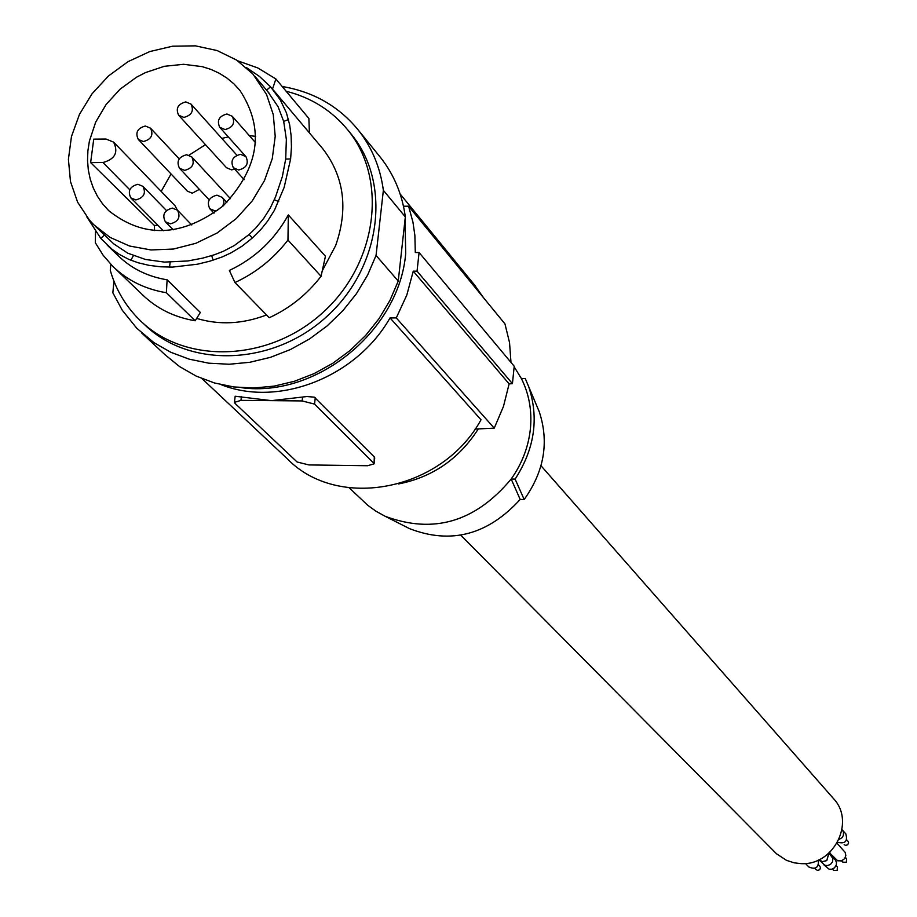 <?xml version="1.0" encoding="UTF-8"?>
<svg xmlns="http://www.w3.org/2000/svg" width="917" height="917" viewBox="0 0 917 917"><rect width="100%" height="100%" fill="white"/><g stroke="black" fill="none" stroke-linecap="round" stroke-linejoin="round"><path stroke-width="1.38" d="M378.985 155.581L380.612 157.598C394.035 174.677 402.276 194.45 405.325 216.905L398.242 281.072L376.05 255.453L367.591 275.111L356.438 293.681L342.82 310.76L327.06 325.982L309.476 338.992L290.46 349.526L270.446 357.343L249.871 362.284L229.17 364.244L208.812 363.189L189.234 359.177L170.837 352.288L154.022 342.683L136.793 328.275L122.293 310.29L112.848 292.787L113.949 281.21M141.482 332.779L165.003 354.719L179.686 366.651L196.272 376.13L214.395 382.951L233.697 386.94L253.757 388.006L274.137 386.114L294.403 381.277L314.095 373.609L332.802 363.27L350.099 350.477L365.608 335.507L378.985 318.703L389.943 300.421L398.242 281.072M405.325 216.905L383.363 190.312L376.05 255.453M383.363 190.312C380.291 167.536 371.97 147.488 358.375 130.18C338.935 106.349 313.545 91.792 282.172 86.496M142.307 322.509L144.37 324.446C189.578 368.932 273.484 365.768 326.979 316.342C380.991 267.477 391.823 184.03 351.773 134.822L350.191 132.885M110.854 264.371L110.281 270.366C115.909 289.829 125.858 306.519 140.106 320.446C185.417 365.023 269.529 361.825 323.174 312.261C377.334 263.271 388.212 179.617 348.082 130.306C332.046 110.636 311.402 97.615 286.138 91.241M321.523 147.259L322.807 148.783C344.173 176.637 348.46 208.893 335.656 245.55L322.406 270.549M266.549 314.955C242.592 324.079 219.301 325.237 196.651 318.405M266.606 90.164L270.526 86.783L280.293 99.93L286.425 112.837L289.634 124.655L291.102 135.498L291.446 146.995L290.62 158.973L284.144 187.423L274.412 210.337L267.477 221.295L261.414 228.895L252.267 238.076L242.122 246.123L231.038 252.84L222.223 256.943L209.947 261.15L197.419 264.211L172.534 267.099L160.509 266.79L149.047 265.357L138.341 262.824L128.942 259.454L119.37 254.433L112.126 249.321L100.79 238.386L86.874 216.962M107.025 244.896L117.892 255.407C131.234 268.498 147.648 276.636 167.112 279.8L200.342 312.456L195.195 320.778C174.322 317.293 156.681 308.559 142.261 294.552L114.487 267.947M229.365 270.435C254.869 258.388 274.515 239.887 288.316 214.933L325.455 256.233L321.053 276.292C307.012 294.472 289.738 308.295 269.243 317.729L234.947 282.539L229.365 270.435M267.707 91.471L278.057 106.67L283.697 121.445L286.356 139.373L285.703 159.077L282.367 176.545L275.547 196.88L270.24 208.067L263.626 218.51L255.774 228.046L249.126 234.511L252.267 238.076M95.299 226.224L113.651 243.796L127.727 253.172L145.471 259.465L164.441 262.09L187.836 260.967L202.806 258.101L214.67 254.685L223.312 251.292L234.259 245.561L249.126 234.511M170.184 262.239L169.496 267.145M104.389 235.061L100.79 238.386M270.526 86.783L259.431 76.398L246.352 67.537M290.62 158.973L285.703 159.077M252.92 74.059L236.632 60.098L217.134 50.55L195.424 45.85L172.591 46.205L149.746 51.57L128.013 61.668L108.447 75.996L91.987 93.843L79.458 114.373L71.457 136.553L68.408 159.317L70.483 181.555L77.601 202.153L89.442 220.08L93.672 224.642L110.132 237.423L129.526 246.008L150.961 249.951L173.428 249.046L195.837 243.303L217.123 232.998L236.254 218.613L252.301 200.834L264.497 180.534L272.257 158.687L275.215 136.346L273.266 114.591L266.526 94.44L252.92 74.059M120.081 89.178L106.131 104.458L95.712 122.064L89.396 141.069L87.894 150.778L87.528 160.452L88.307 169.954L90.233 179.159L93.27 187.939L97.374 196.169L102.509 203.746L108.607 210.555C143.809 238.661 181.967 237.125 223.106 205.924C259.408 167.605 265.024 129.114 239.967 90.451L233.881 83.848L226.958 78.094L219.312 73.28L211.036 69.44L202.244 66.654L183.595 64.293L164.338 66.311L145.494 72.581L136.518 77.211L120.081 89.178M237.641 60.774L257.837 67.961L275.891 78.965L308.88 118.476L309.396 132.862M272.521 89.052L275.891 78.965M405.039 219.576L405.704 253.539C399.262 330.498 316.984 397.795 241.836 387.742M234.947 282.539C255.9 272.842 273.564 258.686 287.961 240.071L288.316 214.933M287.961 240.071L321.053 276.292M95.551 231.68L95.311 242.707L103.059 255.132L112.631 266.171C127.257 280.373 145.173 289.222 166.378 292.718L167.112 279.8M166.378 292.718L195.195 320.778M90.634 162.607L93.74 139.143L106.04 139.04L113.628 142.146C118.58 152.417 115.026 159.203 102.956 162.515L90.634 162.607L154.32 225.41L154.595 230.603M186.598 154.744C178.609 156.887 176.236 161.381 179.468 168.212L184.626 170.367C192.593 168.247 194.989 163.765 191.802 156.945L186.598 154.744M185.796 101.902C177.909 104.011 175.525 108.435 178.62 115.198L183.847 117.41C191.71 115.313 194.117 110.9 191.057 104.148L185.796 101.902M178.62 115.198L226.465 167.696L231.542 169.863L234.695 169.198M171.055 173.966L161.174 191.401M177.336 210.05L175.021 205.74L113.628 142.146M158.045 225.399L154.32 225.41M138.295 139.441L143.384 141.539C151.316 139.407 153.689 134.948 150.514 128.174L145.379 126.03C137.435 128.197 135.074 132.667 138.295 139.441L187.343 191.137L192.295 193.2L199.344 189.349M255.683 136.358L249.309 135.624M228.322 136.908L221.822 138.421M205.477 144.68L189.051 155.133M240.575 154.32C232.62 156.417 230.213 160.888 233.354 167.731L238.661 170C246.604 167.926 249.023 163.478 245.928 156.635L240.575 154.32M226.958 113.995C219.071 116.081 216.664 120.505 219.725 127.291L225.043 129.572C232.907 127.509 235.337 123.096 232.31 116.321L226.958 113.995M172.385 208.09C164.292 210.291 161.942 214.842 165.335 221.742L170.402 223.817C178.471 221.639 180.832 217.1 177.485 210.199L172.385 208.09M137.871 184.283C129.813 186.495 127.474 191.034 130.856 197.889L135.854 199.917C143.9 197.728 146.25 193.2 142.914 186.346L137.871 184.283M222.774 206.222L223.92 202.198L223.244 198.978L222.178 197.373L216.939 195.161C208.893 197.315 206.52 201.832 209.81 208.732L215.002 210.91L217.661 210.463M221.272 384.727C278.768 407.549 356.518 377.082 390.034 317.901L396.27 317.924L406.816 295.045L413.258 271.168L417.04 271.168L419.08 252.53L415.298 252.53L414.885 235.497L412.959 222.189L408.604 206.199L403.469 206.222M390.034 317.901L481.024 419.78C442.097 491.031 337.685 511.216 287.078 458.569L202.061 378.675M396.27 317.924L494.24 428.147L503.479 406.403L509.118 383.891L512.431 383.673L514.208 366.273L419.08 252.53M475.098 429.064L494.24 428.147M373.632 463.039L314.542 404.099L302.129 400.935L240.965 400.362L234.431 402.368L234.993 403.354L297.119 462.008L308.926 464.93L367.534 465.733L374.067 463.853L374.296 456.953L314.313 397.153L306.977 396.534L271.478 400.649L235.176 396.236L234.465 402.105M374.296 456.953L374.686 458.191M483.626 297.853L474.112 284.442M408.604 206.199L504.969 323.93L509.531 342.603L510.987 362.421M417.04 271.168L512.431 383.673M413.258 271.168L509.118 383.891M478.307 428.927C459.142 458.855 432.56 477.195 398.551 483.947M349.194 487.821L367.877 505.393L376.096 511.296L385.002 516.202C433.294 534.37 475.35 521.979 511.182 479.041L520.18 499.444C487.81 534.898 450.946 544.629 409.601 528.673L385.002 516.202M521.383 378.549C529.086 394.001 532.101 410.747 530.404 428.778C528.49 446.831 522.071 463.578 511.182 479.041L515.113 479.098C534.634 448.94 539.162 418.129 528.685 386.653L525.281 378.583L521.383 378.549L514.185 366.823M406.162 526.931L409.601 528.673M515.113 479.098L524.18 499.513C544.205 471.395 549.237 442.177 539.299 411.848L536.227 404.557M524.18 499.513L520.18 499.444M833.106 798.145L833.645 798.753C855.87 822.194 833.289 866.393 800.403 863.573L794.294 862.84L786.545 860.375L776.47 853.75L460.781 535.184M842.024 829.553L843.48 832.074L843.353 835.479L842.001 837.714L838.998 839.468M845.761 833.817L845.795 833.84C847.904 841.302 845.165 844.11 837.599 842.264M847.961 841.21L848.592 842.757L847.709 844.775L845.612 845.405L844.179 844.626M830.527 851.664L827.547 854.357M837.038 843.262L845.176 852.397L845.841 855.538L844.706 858.621L841.519 860.903L837.691 860.776L829.484 852.799M845.394 857.395L846.62 858.725L846.357 862.278L842.838 862.152L841.646 860.868M828.842 853.383L826.744 860.559L822.434 861.648L818.973 859.768M828.888 853.337L826.779 860.616L822.423 861.705L818.915 859.791M829.128 853.131L832.923 858.61L832.51 861.877L830.424 864.467L827.375 865.591L824.841 865.235L819.076 859.974M832.006 856.295L835.49 860.1L836.464 862.461L836.281 865.063L834.504 867.826L831.627 869.259L829.094 869.19L823.397 864.422M836.109 865.545L837.393 866.92L837.152 870.485L833.645 870.382L832.384 869.052M818.365 860.043C818.881 867.574 815.706 869.889 808.828 866.978L808.702 866.84M819.787 866.118L820.52 867.746L819.672 869.752L817.597 870.428L816.107 869.637M274.332 199.734L278.711 201.602M211.735 255.637L213.065 260.222M133.366 255.705L130.902 260.268M283.697 121.445L288.488 119.531M102.956 162.515L129.756 189.762M240.965 400.362L241.4 396.694M302.564 397.233L302.129 400.935M315.265 397.772L314.542 404.099M351.773 134.822L348.082 130.306M380.612 157.598L358.375 130.18M109.65 211.552L108.607 210.555M244.151 179.629L233.354 167.731M245.928 156.635L219.725 127.291M173.256 229.812L165.335 221.742M163.329 230.752L130.856 197.889M213.993 213.168L209.81 208.732M209.191 199.826L179.468 168.212M374.067 463.853L374.721 457.904M400.133 193.968L475.579 286.242M539.299 411.848L528.685 386.653M540.996 465.733L833.645 798.753M842.746 830.447L845.795 833.84M846.689 839.8L847.996 841.244M805.413 863.447L808.828 866.978M814.892 868.376L816.164 869.694M236.895 155.202L191.057 104.148M179.216 158.87L150.514 128.174M273.197 89.866L322.807 148.783M268.968 92.961L255.339 76.845M226.854 202.405L222.178 197.373M255.453 142.605L232.31 116.321M818.572 864.834L819.878 866.198M191.756 224.974L177.485 210.199M230.454 198.668L191.802 156.945M166.447 210.509L142.914 186.346"/></g></svg>

